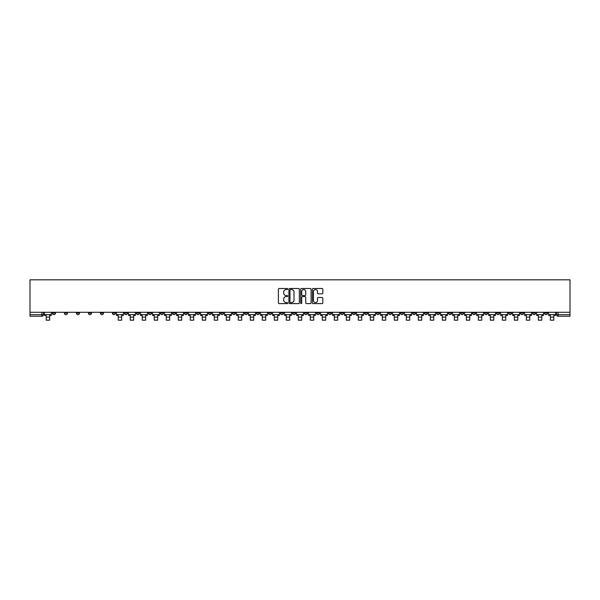 <?xml version="1.0" encoding="UTF-8"?>
<svg xmlns="http://www.w3.org/2000/svg" width="600" height="600" viewBox="0 0 600 600"><rect width="100%" height="100%" fill="white"/><g stroke="black" fill="none" stroke-linecap="round" stroke-linejoin="round"><path stroke-width="0.9" d="M287.692 289.035A0.525 0.525 0 0 0 287.16 288.502L279.135 288.502A0.758 0.758 0 0 0 278.377 289.26L278.377 302.858A0.758 0.758 0 0 0 279.135 303.608L287.16 303.608A0.525 0.525 0 0 0 287.692 303.082A0.525 0.525 0 0 0 287.16 302.55L286.125 302.55A2.415 2.415 0 0 1 283.702 300.135L283.702 299.002A2.415 2.415 0 0 1 286.125 296.587L287.16 296.587A0.525 0.525 0 0 0 287.692 296.055A0.525 0.525 0 0 0 287.16 295.53L286.125 295.53A2.415 2.415 0 0 1 283.702 293.108L283.702 291.975A2.415 2.415 0 0 1 286.125 289.56L287.16 289.56A0.525 0.525 0 0 0 287.692 289.035M448.507 312.293L448.507 313.14L451.582 313.14A1.537 1.537 0 0 1 450.045 314.678A1.537 1.537 0 0 1 448.507 313.14L448.507 312.293M376.485 312.293L376.485 313.14L379.56 313.14A1.537 1.537 0 0 1 378.022 314.678A1.537 1.537 0 0 1 376.485 313.14L376.485 312.293M364.478 312.293L364.478 313.14L367.56 313.14A1.537 1.537 0 0 1 366.022 314.678A1.537 1.537 0 0 1 364.478 313.14L364.478 312.293M292.462 312.293L292.462 313.14L295.538 313.14A1.537 1.537 0 0 1 294 314.678A1.537 1.537 0 0 1 292.462 313.14L292.462 312.293M280.455 312.293L280.455 313.14L283.538 313.14A1.537 1.537 0 0 1 281.993 314.678A1.537 1.537 0 0 1 280.455 313.14L280.455 312.293M268.455 312.293L268.455 313.14L271.53 313.14A1.537 1.537 0 0 1 269.993 314.678A1.537 1.537 0 0 1 268.455 313.14L268.455 312.293M244.447 312.293L244.447 313.14L247.522 313.14A1.537 1.537 0 0 1 245.985 314.678A1.537 1.537 0 0 1 244.447 313.14L244.447 312.293M220.44 313.14L220.44 312.293L220.44 313.14A1.537 1.537 0 0 0 221.978 314.678A1.537 1.537 0 0 1 220.44 313.14L223.515 313.14A1.537 1.537 0 0 1 221.978 314.678A1.537 1.537 0 0 0 223.515 313.14L223.515 312.293L223.515 313.14M208.433 313.14L208.433 312.293L208.433 313.14A1.537 1.537 0 0 0 209.978 314.678A1.537 1.537 0 0 1 208.433 313.14L211.515 313.14A1.537 1.537 0 0 1 209.978 314.678M196.433 313.14L196.433 312.293L196.433 313.14A1.537 1.537 0 0 0 197.97 314.678A1.537 1.537 0 0 1 196.433 313.14L199.507 313.14A1.537 1.537 0 0 1 197.97 314.678A1.537 1.537 0 0 0 199.507 313.14L199.507 312.293L199.507 313.14M184.425 312.293L184.425 313.14L187.507 313.14A1.537 1.537 0 0 1 185.97 314.678A1.537 1.537 0 0 1 184.425 313.14L184.425 312.293M172.425 312.293L172.425 313.14L175.5 313.14A1.537 1.537 0 0 1 173.962 314.678A1.537 1.537 0 0 1 172.425 313.14L172.425 312.293M160.425 312.293L160.425 313.14L163.5 313.14A1.537 1.537 0 0 1 161.962 314.678A1.537 1.537 0 0 1 160.425 313.14L160.425 312.293M148.417 313.14L148.417 312.293L148.417 313.14A1.537 1.537 0 0 0 149.955 314.678A1.537 1.537 0 0 1 148.417 313.14L151.493 313.14A1.537 1.537 0 0 1 149.955 314.678M124.41 313.14L124.41 312.293L124.41 313.14A1.537 1.537 0 0 0 125.948 314.678A1.537 1.537 0 0 1 124.41 313.14L127.493 313.14A1.537 1.537 0 0 1 125.948 314.678A1.537 1.537 0 0 0 127.493 313.14L127.493 312.293L127.493 313.14M112.41 313.14L112.41 312.293L112.41 313.14A1.537 1.537 0 0 0 113.948 314.678A1.537 1.537 0 0 1 112.41 313.14L115.485 313.14A1.537 1.537 0 0 1 113.948 314.678A1.537 1.537 0 0 0 115.485 313.14L115.485 312.293L115.485 313.14M100.403 313.14L100.403 312.293L100.403 313.14A1.537 1.537 0 0 0 101.94 314.678A1.537 1.537 0 0 1 100.403 313.14L103.485 313.14A1.537 1.537 0 0 1 101.94 314.678A1.537 1.537 0 0 0 103.485 313.14L103.485 312.293L103.485 313.14M88.403 313.14L88.403 312.293L88.403 313.14A1.537 1.537 0 0 0 89.94 314.678A1.537 1.537 0 0 1 88.403 313.14L91.477 313.14A1.537 1.537 0 0 1 89.94 314.678M76.395 313.14L76.395 312.293L76.395 313.14A1.537 1.537 0 0 0 77.94 314.678A1.537 1.537 0 0 1 76.395 313.14L79.477 313.14A1.537 1.537 0 0 1 77.94 314.678A1.537 1.537 0 0 0 79.477 313.14L79.477 312.293L79.477 313.14M64.395 313.14L64.395 312.293L64.395 313.14A1.537 1.537 0 0 0 65.933 314.678A1.537 1.537 0 0 1 64.395 313.14L67.47 313.14A1.537 1.537 0 0 1 65.933 314.678A1.537 1.537 0 0 0 67.47 313.14L67.47 312.293L67.47 313.14M322.072 293.827A0.758 0.758 0 0 0 322.83 293.07L322.83 289.26A0.758 0.758 0 0 0 322.072 288.502L313.163 288.502A0.758 0.758 0 0 0 312.405 289.26L312.405 302.858A0.758 0.758 0 0 0 313.163 303.608L322.072 303.608A0.758 0.758 0 0 0 322.83 302.858L322.83 298.245A0.758 0.758 0 0 0 322.072 297.495L318.255 297.495A0.758 0.758 0 0 0 317.505 298.245L317.505 300.532A2.018 2.018 0 0 1 315.48 302.55A2.018 2.018 0 0 1 313.462 300.532L313.462 291.585A2.018 2.018 0 0 1 315.48 289.56A2.018 2.018 0 0 1 317.505 291.585L317.505 293.07A0.758 0.758 0 0 0 318.255 293.827L322.072 293.827M570 312.293L30 312.293L30 279.817L570 279.817L570 316.215L558.075 316.215A1.537 1.537 0 0 1 556.537 314.678L570 314.678M299.34 289.26A0.758 0.758 0 0 0 298.582 288.502L289.673 288.502A0.758 0.758 0 0 0 288.915 289.26L288.915 302.858A0.758 0.758 0 0 0 289.673 303.608L298.582 303.608A0.758 0.758 0 0 0 299.34 302.858L299.34 289.26M301.418 288.502L310.327 288.502A0.758 0.758 0 0 1 311.085 289.26L311.085 302.858A0.758 0.758 0 0 1 310.327 303.608L306.517 303.608A0.758 0.758 0 0 1 305.76 302.858L305.76 297.337A0.758 0.758 0 0 0 305.002 296.587L302.475 296.587A0.758 0.758 0 0 0 301.718 297.337L301.718 303.082A0.525 0.525 0 0 1 301.192 303.608A0.525 0.525 0 0 1 300.66 303.082L300.66 289.26A0.758 0.758 0 0 1 301.418 288.502M556.537 312.293L556.537 314.678M43.463 312.293L43.463 314.678A1.537 1.537 0 0 1 41.925 316.215L30 316.215L41.925 316.215A1.537 1.537 0 0 0 43.463 314.678L30 314.678L30 316.215M30 312.293L30 314.678M547.612 312.293L547.612 313.14A1.537 1.537 0 0 1 546.067 314.678A1.537 1.537 0 0 1 544.53 313.14A1.537 1.537 0 0 0 546.067 314.678A1.537 1.537 0 0 0 547.612 313.14L544.53 313.14L544.53 312.293M535.605 312.293L535.605 313.14A1.537 1.537 0 0 1 534.067 314.678A1.537 1.537 0 0 1 532.53 313.14L535.605 313.14M532.53 312.293L532.53 313.14M523.605 312.293L523.605 313.14A1.537 1.537 0 0 1 522.06 314.678A1.537 1.537 0 0 1 520.523 313.14L523.605 313.14M520.523 312.293L520.523 313.14M511.597 313.14L511.597 312.293L511.597 313.14A1.537 1.537 0 0 1 510.06 314.678A1.537 1.537 0 0 1 508.522 313.14L511.597 313.14A1.537 1.537 0 0 1 510.06 314.678M508.522 312.293L508.522 313.14M499.597 312.293L499.597 313.14A1.537 1.537 0 0 1 498.06 314.678A1.537 1.537 0 0 1 496.515 313.14A1.537 1.537 0 0 0 498.06 314.678M496.515 312.293L496.515 313.14L499.597 313.14M487.59 312.293L487.59 313.14A1.537 1.537 0 0 1 486.053 314.678A1.537 1.537 0 0 1 484.515 313.14L487.59 313.14A1.537 1.537 0 0 1 486.053 314.678M484.515 312.293L484.515 313.14M475.59 312.293L475.59 313.14A1.537 1.537 0 0 1 474.053 314.678A1.537 1.537 0 0 1 472.507 313.14A1.537 1.537 0 0 0 474.053 314.678M472.507 312.293L472.507 313.14L475.59 313.14M463.582 312.293L463.582 313.14A1.537 1.537 0 0 1 462.045 314.678A1.537 1.537 0 0 1 460.507 313.14L463.582 313.14M460.507 312.293L460.507 313.14M451.582 312.293L451.582 313.14A1.537 1.537 0 0 1 450.045 314.678M439.575 312.293L439.575 313.14A1.537 1.537 0 0 1 438.037 314.678A1.537 1.537 0 0 1 436.5 313.14L439.575 313.14M436.5 312.293L436.5 313.14M427.575 312.293L427.575 313.14A1.537 1.537 0 0 1 426.037 314.678A1.537 1.537 0 0 1 424.5 313.14L427.575 313.14M424.5 312.293L424.5 313.14M415.575 312.293L415.575 313.14A1.537 1.537 0 0 1 414.03 314.678A1.537 1.537 0 0 1 412.493 313.14A1.537 1.537 0 0 0 414.03 314.678M412.493 312.293L412.493 313.14L415.575 313.14M403.567 312.293L403.567 313.14A1.537 1.537 0 0 1 402.03 314.678A1.537 1.537 0 0 1 400.493 313.14L403.567 313.14M400.493 312.293L400.493 313.14M391.567 312.293L391.567 313.14A1.537 1.537 0 0 1 390.022 314.678A1.537 1.537 0 0 1 388.485 313.14L391.567 313.14M388.485 312.293L388.485 313.14M379.56 312.293L379.56 313.14M367.56 312.293L367.56 313.14L367.56 312.293M355.553 312.293L355.553 313.14A1.537 1.537 0 0 1 354.015 314.678A1.537 1.537 0 0 1 352.478 313.14L355.553 313.14M352.478 312.293L352.478 313.14M343.553 312.293L343.553 313.14A1.537 1.537 0 0 1 342.015 314.678A1.537 1.537 0 0 1 340.47 313.14L343.553 313.14M340.47 312.293L340.47 313.14M331.545 312.293L331.545 313.14A1.537 1.537 0 0 1 330.007 314.678A1.537 1.537 0 0 1 328.47 313.14L331.545 313.14M328.47 312.293L328.47 313.14M319.545 312.293L319.545 313.14A1.537 1.537 0 0 1 318.007 314.678A1.537 1.537 0 0 1 316.462 313.14L319.545 313.14M316.462 312.293L316.462 313.14M307.538 312.293L307.538 313.14A1.537 1.537 0 0 1 306 314.678A1.537 1.537 0 0 1 304.462 313.14L307.538 313.14M304.462 312.293L304.462 313.14M295.538 312.293L295.538 313.14A1.537 1.537 0 0 1 294 314.678M283.538 312.293L283.538 313.14M271.53 313.14L271.53 312.293L271.53 313.14A1.537 1.537 0 0 1 269.993 314.678M259.53 312.293L259.53 313.14A1.537 1.537 0 0 1 257.985 314.678A1.537 1.537 0 0 1 256.447 313.14A1.537 1.537 0 0 0 257.985 314.678A1.537 1.537 0 0 0 259.53 313.14L256.447 313.14L256.447 312.293M247.522 313.14L247.522 312.293L247.522 313.14A1.537 1.537 0 0 1 245.985 314.678M235.522 312.293L235.522 313.14A1.537 1.537 0 0 1 233.978 314.678A1.537 1.537 0 0 1 232.44 313.14A1.537 1.537 0 0 0 233.978 314.678M232.44 312.293L232.44 313.14L235.522 313.14M211.515 312.293L211.515 313.14L211.515 312.293M187.507 313.14L187.507 312.293L187.507 313.14A1.537 1.537 0 0 1 185.97 314.678M175.5 313.14L175.5 312.293L175.5 313.14A1.537 1.537 0 0 1 173.962 314.678M163.5 313.14L163.5 312.293L163.5 313.14A1.537 1.537 0 0 1 161.962 314.678M151.493 312.293L151.493 313.14L151.493 312.293M139.493 313.14L139.493 312.293L139.493 313.14A1.537 1.537 0 0 1 137.955 314.678A1.537 1.537 0 0 1 136.417 313.14L139.493 313.14A1.537 1.537 0 0 1 137.955 314.678M136.417 312.293L136.417 313.14M91.477 312.293L91.477 313.14L91.477 312.293M55.47 312.293L55.47 313.14A1.537 1.537 0 0 1 53.932 314.678A1.537 1.537 0 0 1 52.387 313.14A1.537 1.537 0 0 0 53.932 314.678A1.537 1.537 0 0 0 55.47 313.14L55.47 312.293M52.387 312.293L52.387 313.14L55.47 313.14M290.505 289.56A0.525 0.525 0 0 0 289.972 290.093L289.972 302.025A0.525 0.525 0 0 0 290.505 302.55L291.6 302.55A2.415 2.415 0 0 0 294.015 300.135L294.015 291.975A2.415 2.415 0 0 0 291.6 289.56L290.505 289.56M305.76 291.623A2.018 2.018 0 0 0 303.735 289.597A2.018 2.018 0 0 0 301.718 291.623L301.718 294.772A0.758 0.758 0 0 0 302.475 295.53L305.002 295.53A0.758 0.758 0 0 0 305.76 294.772L305.76 291.623M44.505 314.678L51.352 314.678L51.352 315.45L49.657 315.45L49.657 320.183L46.2 320.183L46.2 315.45L44.505 315.45L44.505 312.293M51.352 314.678L51.352 312.293M116.528 314.678L123.375 314.678L123.375 315.45L121.68 315.45L121.68 320.183L118.215 320.183L118.215 315.45L116.528 315.45L116.528 312.293M123.375 314.678L123.375 312.293M128.528 314.678L135.375 314.678L135.375 315.45L133.68 315.45L133.68 320.183L130.222 320.183L130.222 315.45L128.528 315.45L128.528 312.293M135.375 314.678L135.375 312.293M140.535 314.678L147.382 314.678L147.382 315.45L145.688 315.45L145.688 320.183L142.222 320.183L142.222 315.45L140.535 315.45L140.535 312.293M147.382 314.678L147.382 312.293M152.535 314.678L159.382 314.678L159.382 315.45L157.688 315.45L157.688 320.183L154.23 320.183L154.23 315.45L152.535 315.45L152.535 312.293M159.382 314.678L159.382 312.293M164.535 314.678L171.39 314.678L171.39 315.45L169.695 315.45L169.695 320.183L166.23 320.183L166.23 315.45L164.535 315.45L164.535 312.293M171.39 314.678L171.39 312.293M176.542 314.678L183.39 314.678L183.39 315.45L181.695 315.45L181.695 320.183L178.238 320.183L178.238 315.45L176.542 315.45L176.542 312.293M183.39 314.678L183.39 312.293M188.542 314.678L195.39 314.678L195.39 315.45L193.702 315.45L193.702 320.183L190.238 320.183L190.238 315.45L188.542 315.45L188.542 312.293M195.39 314.678L195.39 312.293M200.55 314.678L207.397 314.678L207.397 315.45L205.702 315.45L205.702 320.183L202.245 320.183L202.245 315.45L200.55 315.45L200.55 312.293M207.397 314.678L207.397 312.293M212.55 314.678L219.397 314.678L219.397 315.45L217.71 315.45L217.71 320.183L214.245 320.183L214.245 315.45L212.55 315.45L212.55 312.293M219.397 314.678L219.397 312.293M224.558 314.678L231.405 314.678L231.405 315.45L229.71 315.45L229.71 320.183L226.245 320.183L226.245 315.45L224.558 315.45L224.558 312.293M231.405 314.678L231.405 312.293M236.558 314.678L243.405 314.678L243.405 315.45L241.718 315.45L241.718 320.183L238.252 320.183L238.252 315.45L236.558 315.45L236.558 312.293M243.405 314.678L243.405 312.293M248.565 314.678L255.413 314.678L255.413 315.45L253.718 315.45L253.718 320.183L250.252 320.183L250.252 315.45L248.565 315.45L248.565 312.293M255.413 314.678L255.413 312.293M260.565 314.678L267.413 314.678L267.413 315.45L265.718 315.45L265.718 320.183L262.26 320.183L262.26 315.45L260.565 315.45L260.565 312.293M267.413 314.678L267.413 312.293M272.572 314.678L279.42 314.678L279.42 315.45L277.725 315.45L277.725 320.183L274.26 320.183L274.26 315.45L272.572 315.45L272.572 312.293M279.42 314.678L279.42 312.293M284.572 314.678L291.42 314.678L291.42 315.45L289.725 315.45L289.725 320.183L286.267 320.183L286.267 315.45L284.572 315.45L284.572 312.293M291.42 314.678L291.42 312.293M296.572 314.678L303.428 314.678L303.428 315.45L301.733 315.45L301.733 320.183L298.267 320.183L298.267 315.45L296.572 315.45L296.572 312.293M303.428 314.678L303.428 312.293M308.58 314.678L315.428 314.678L315.428 315.45L313.733 315.45L313.733 320.183L310.275 320.183L310.275 315.45L308.58 315.45L308.58 312.293M315.428 314.678L315.428 312.293M320.58 314.678L327.428 314.678L327.428 315.45L325.74 315.45L325.74 320.183L322.275 320.183L322.275 315.45L320.58 315.45L320.58 312.293M327.428 314.678L327.428 312.293M332.587 314.678L339.435 314.678L339.435 315.45L337.74 315.45L337.74 320.183L334.282 320.183L334.282 315.45L332.587 315.45L332.587 312.293M339.435 314.678L339.435 312.293M344.587 314.678L351.435 314.678L351.435 315.45L349.748 315.45L349.748 320.183L346.282 320.183L346.282 315.45L344.587 315.45L344.587 312.293M351.435 314.678L351.435 312.293M356.595 314.678L363.442 314.678L363.442 315.45L361.748 315.45L361.748 320.183L358.282 320.183L358.282 315.45L356.595 315.45L356.595 312.293M363.442 314.678L363.442 312.293M368.595 314.678L375.442 314.678L375.442 315.45L373.755 315.45L373.755 320.183L370.29 320.183L370.29 315.45L368.595 315.45L368.595 312.293M375.442 314.678L375.442 312.293M380.603 314.678L387.45 314.678L387.45 315.45L385.755 315.45L385.755 320.183L382.29 320.183L382.29 315.45L380.603 315.45L380.603 312.293M387.45 314.678L387.45 312.293M392.603 314.678L399.45 314.678L399.45 315.45L397.755 315.45L397.755 320.183L394.298 320.183L394.298 315.45L392.603 315.45L392.603 312.293M399.45 314.678L399.45 312.293M404.61 314.678L411.457 314.678L411.457 315.45L409.763 315.45L409.763 320.183L406.298 320.183L406.298 315.45L404.61 315.45L404.61 312.293M411.457 314.678L411.457 312.293M416.61 314.678L423.457 314.678L423.457 315.45L421.763 315.45L421.763 320.183L418.305 320.183L418.305 315.45L416.61 315.45L416.61 312.293M423.457 314.678L423.457 312.293M428.61 314.678L435.465 314.678L435.465 315.45L433.77 315.45L433.77 320.183L430.305 320.183L430.305 315.45L428.61 315.45L428.61 312.293M435.465 314.678L435.465 312.293M440.618 314.678L447.465 314.678L447.465 315.45L445.77 315.45L445.77 320.183L442.312 320.183L442.312 315.45L440.618 315.45L440.618 312.293M447.465 314.678L447.465 312.293M452.618 314.678L459.465 314.678L459.465 315.45L457.778 315.45L457.778 320.183L454.312 320.183L454.312 315.45L452.618 315.45L452.618 312.293M459.465 314.678L459.465 312.293M464.625 314.678L471.472 314.678L471.472 315.45L469.778 315.45L469.778 320.183L466.32 320.183L466.32 315.45L464.625 315.45L464.625 312.293M471.472 314.678L471.472 312.293M476.625 314.678L483.472 314.678L483.472 315.45L481.785 315.45L481.785 320.183L478.32 320.183L478.32 315.45L476.625 315.45L476.625 312.293M483.472 314.678L483.472 312.293M488.632 314.678L495.48 314.678L495.48 315.45L493.785 315.45L493.785 320.183L490.32 320.183L490.32 315.45L488.632 315.45L488.632 312.293M495.48 314.678L495.48 312.293M500.632 314.678L507.48 314.678L507.48 315.45L505.793 315.45L505.793 320.183L502.327 320.183L502.327 315.45L500.632 315.45L500.632 312.293M507.48 314.678L507.48 312.293M512.64 314.678L519.487 314.678L519.487 315.45L517.793 315.45L517.793 320.183L514.327 320.183L514.327 315.45L512.64 315.45L512.64 312.293M519.487 314.678L519.487 312.293M524.64 314.678L531.487 314.678L531.487 315.45L529.793 315.45L529.793 320.183L526.335 320.183L526.335 315.45L524.64 315.45L524.64 312.293M531.487 314.678L531.487 312.293M536.648 314.678L543.495 314.678L543.495 315.45L541.8 315.45L541.8 320.183L538.335 320.183L538.335 315.45L536.648 315.45L536.648 312.293M543.495 314.678L543.495 312.293M548.648 314.678L555.495 314.678L555.495 315.45L553.8 315.45L553.8 320.183L550.342 320.183L550.342 315.45L548.648 315.45L548.648 312.293M555.495 314.678L555.495 312.293M41.925 312.293L41.925 316.215M558.075 312.293L558.075 316.215M46.2 317.1L49.657 317.1M118.215 317.1L121.68 317.1M130.222 317.1L133.68 317.1M142.222 317.1L145.688 317.1M154.23 317.1L157.688 317.1M166.23 317.1L169.695 317.1M178.238 317.1L181.695 317.1M190.238 317.1L193.702 317.1M202.245 317.1L205.702 317.1M214.245 317.1L217.71 317.1M226.245 317.1L229.71 317.1M238.252 317.1L241.718 317.1M250.252 317.1L253.718 317.1M262.26 317.1L265.718 317.1M274.26 317.1L277.725 317.1M286.267 317.1L289.725 317.1M298.267 317.1L301.733 317.1M310.275 317.1L313.733 317.1M322.275 317.1L325.74 317.1M334.282 317.1L337.74 317.1M346.282 317.1L349.748 317.1M358.282 317.1L361.748 317.1M370.29 317.1L373.755 317.1M382.29 317.1L385.755 317.1M394.298 317.1L397.755 317.1M406.298 317.1L409.763 317.1M418.305 317.1L421.763 317.1M430.305 317.1L433.77 317.1M442.312 317.1L445.77 317.1M454.312 317.1L457.778 317.1M466.32 317.1L469.778 317.1M478.32 317.1L481.785 317.1M490.32 317.1L493.785 317.1M502.327 317.1L505.793 317.1M514.327 317.1L517.793 317.1M526.335 317.1L529.793 317.1M538.335 317.1L541.8 317.1M550.342 317.1L553.8 317.1"/></g></svg>
